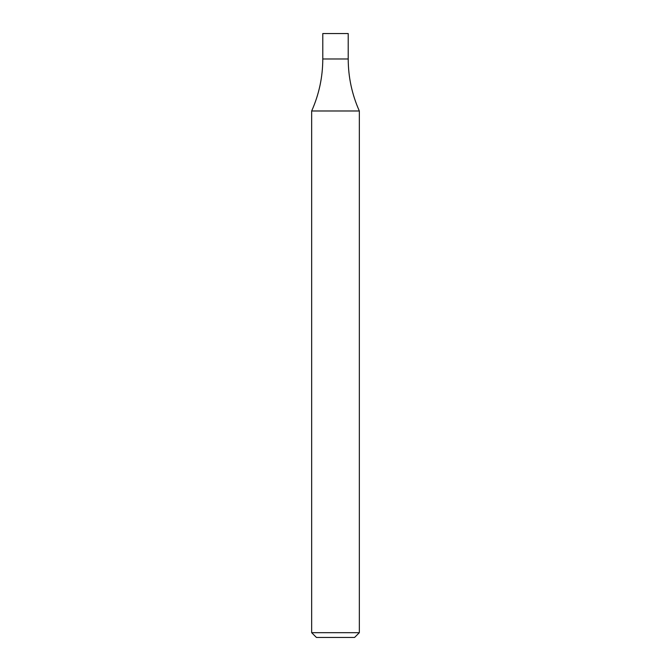 <?xml version="1.0" encoding="UTF-8"?>
<svg xmlns="http://www.w3.org/2000/svg" width="671" height="671" viewBox="0 0 671 671"><rect width="100%" height="100%" fill="white"/><g stroke="black" fill="none" stroke-linecap="round" stroke-linejoin="round"><path stroke-width="1.01" d="M359.337 632.686L354.573 637.45L316.427 637.45L311.663 632.686L359.337 632.686L359.337 110.983C351.965 94.435 348.257 77.098 348.215 58.981L322.785 58.981C322.743 77.098 319.035 94.435 311.663 110.983L359.337 110.983M348.215 58.981L322.785 58.981L322.785 33.55L348.215 33.55L348.215 58.981M311.663 632.686L311.663 110.983"/></g></svg>
